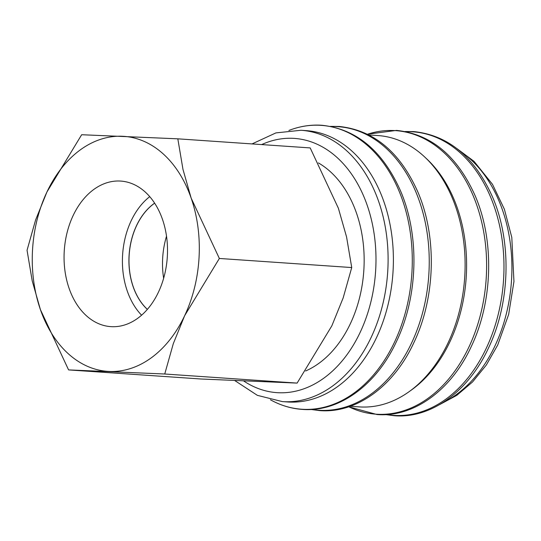 <?xml version="1.0" encoding="UTF-8"?>
<svg xmlns="http://www.w3.org/2000/svg" width="541" height="541" viewBox="0 0 541 541"><rect width="100%" height="100%" fill="white"/><g stroke="black" fill="none" stroke-linecap="round" stroke-linejoin="round"><path stroke-width="0.81" d="M234.835 380.6L257.354 395.343L282.361 401.605L287.65 401.963A135.987 96.21 -86.1 0 0 387.579 306.591A135.987 96.21 -86.1 0 0 351.576 150.777A135.987 96.21 -86.1 0 0 306.28 130.638L300.999 130.273L275.903 132.903L252.032 143.92M311.907 409.436A142.107 100.545 -86.1 0 0 411.539 343.109A142.107 100.545 -86.1 0 0 385.537 147.734A142.107 100.545 -86.1 0 0 331.335 126.547M350.291 406.271L359.366 406.893A135.987 96.21 -86.1 0 0 459.295 311.515A135.987 96.21 -86.1 0 0 423.292 155.7A135.987 96.21 -86.1 0 0 377.997 135.561L368.921 134.939M348.81 406.778A142.107 100.545 -86.1 0 0 468.912 347.052A142.107 100.545 -86.1 0 0 442.91 151.676A142.107 100.545 -86.1 0 0 367.528 134.229M386.646 414.568A142.107 100.545 -86.1 0 0 486.271 348.242A142.107 100.545 -86.1 0 0 460.276 152.866A142.107 100.545 -86.1 0 0 406.075 131.679M177.82 138.827L81.664 134.729L46.939 191.987A117.782 83.334 -86.1 0 0 40.399 309.58A117.782 83.334 -86.1 0 0 68.491 353.922A117.782 83.334 -86.1 0 0 109.248 371.451A117.782 83.334 -86.1 0 0 184.63 315.728L219.355 258.463L191.169 198.134A117.782 83.334 -86.1 0 0 163.084 153.793A117.782 83.334 -86.1 0 0 122.327 136.264A117.782 83.334 -86.1 0 0 46.939 191.987L35.605 219.944L27.05 250.273L32.217 280.887L40.399 309.58L68.585 369.909L164.741 374.007L173.296 343.677L184.63 315.728A117.782 83.334 -86.1 0 0 191.169 198.134L182.986 169.441L177.82 138.827L310.196 147.916L338.382 208.244L346.565 236.938L351.731 267.552L343.177 297.881L331.843 325.838L297.117 383.096L200.961 378.998L68.585 369.909M145.083 191.886A72.947 51.611 93.9 0 1 164.667 274.382A72.947 51.611 93.9 0 1 112.4 326.71A72.947 51.611 93.9 0 1 86.492 315.829A72.947 51.611 93.9 0 1 67.463 231.156A72.947 51.611 93.9 0 1 122.394 181.228A72.947 51.611 93.9 0 1 145.083 191.886M147.328 309.405A61.275 43.354 93.9 0 1 136.555 225.556A61.275 43.354 93.9 0 1 154.625 203.145M154.652 203.186A61.275 43.354 -86.1 0 0 136.63 225.563A61.275 43.354 -86.1 0 0 147.362 309.371M318.419 162.929A110.716 78.33 93.9 0 1 330.105 171.463A110.716 78.33 93.9 0 1 362.997 279.21A110.716 78.33 93.9 0 1 305.624 370.984M149.729 196.633A70.438 49.84 -86.1 0 0 141.586 315.187M163.632 278.297A68.721 48.622 93.9 0 1 166.52 236.187M297.117 383.096L164.741 374.007M351.731 267.552L219.355 258.463M409.862 391.109A133.843 94.695 -86.1 0 0 466.173 277.918A133.843 94.695 -86.1 0 0 425.862 158.1M282.361 401.605A135.987 96.21 -86.1 0 0 371.167 337.368A135.987 96.21 -86.1 0 0 346.287 150.412A135.987 96.21 -86.1 0 0 300.999 130.273M243.754 381.006A127.419 90.151 -86.1 0 0 360.117 332.451A127.419 90.151 -86.1 0 0 336.813 157.275A127.419 90.151 -86.1 0 0 261.668 144.582M270.399 399.772L271.271 400.245A142.269 100.66 -86.1 0 0 271.521 400.374A142.269 100.66 -86.1 0 0 394.565 342.02A142.269 100.66 -86.1 0 0 368.536 146.428A142.269 100.66 -86.1 0 0 290.091 130.002A142.269 100.66 -86.1 0 0 289.82 130.104L288.894 130.455M442.579 402.802A135.987 96.21 -86.1 0 0 494.974 345.868A135.987 96.21 -86.1 0 0 470.095 158.912A135.987 96.21 -86.1 0 0 459.87 150.986M271.521 400.374C281.354 405.649 291.613 408.658 302.304 409.409C338.869 412.384 376.218 385.26 396.33 341.824C418.173 296.624 419.857 235.409 400.455 190.716C382.595 150.777 356.384 128.961 321.821 125.262C311.129 124.545 300.553 126.127 290.091 130.002M311.021 409.49L319.67 410.605C356.235 413.574 393.584 386.457 413.696 343.021C435.539 297.814 437.216 236.6 417.821 191.906C399.955 151.967 373.743 130.151 339.187 126.459L330.463 126.378M348.749 406.798L377.043 414.541C413.608 417.517 450.957 390.392 471.069 346.957C492.912 301.756 494.589 240.542 475.194 195.849C457.328 155.909 431.116 134.094 396.56 130.395L367.474 134.202M385.76 414.622L394.403 415.738C430.967 418.707 468.317 391.589 488.428 348.154C510.271 302.946 511.955 241.732 492.553 197.039C474.694 157.1 448.482 135.284 413.919 131.591L405.202 131.51M439.454 404.695L456.78 395.349L472.57 381.946L486.345 364.986L497.706 345.03L508.648 314.477L513.95 281.509L511.8 237.404L504.388 209.252L492.486 184.325L474.044 161.353L457.03 148.68"/></g></svg>
